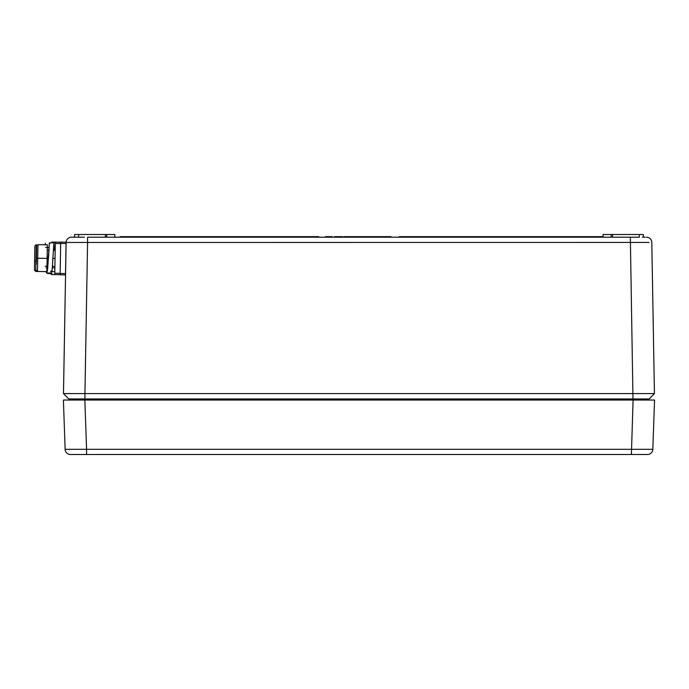 <?xml version="1.0" encoding="UTF-8"?>
<svg xmlns="http://www.w3.org/2000/svg" width="689" height="689" viewBox="0 0 689 689"><rect width="100%" height="100%" fill="white"/><g stroke="black" fill="none" stroke-linecap="round" stroke-linejoin="round"><path stroke-width="1.03" d="M645.283 237.188L642.355 237.188M70.106 393.557L63.491 393.6L66.118 242.459A5.366 5.366 -90 0 1 71.484 237.188L84.471 237.188M632.158 237.188C614.855 237.188 614.855 237.188 632.158 237.188M639.323 237.188L639.323 234.501L643.345 234.501L643.345 237.188M601.755 237.188L601.755 236.646L603.099 236.646L603.099 234.501L603.099 237.188L603.099 234.501L611.152 234.501L611.152 237.188M106.769 237.188L106.769 234.501L114.813 234.501L114.813 237.188M639.323 234.501L612.495 234.501L612.495 237.188L618.739 237.188M95.048 237.188L105.426 237.188L105.426 234.501L78.598 234.501L78.598 237.188M638.944 237.188L87.581 237.188L87.581 242.459L649.055 242.425M82.275 237.188L71.484 237.188A5.366 5.366 -90 0 0 66.118 242.459L87.581 242.459L84.936 393.6L654.438 393.6L651.803 242.459A5.366 5.366 -90 0 0 646.437 237.188A5.366 5.366 90 0 1 651.803 242.459L654.438 393.6L649.167 398.965L654.438 393.6M390.956 237.188L390.956 236.646L391.068 237.188M390.956 236.646L390.723 237.188M390.723 236.646L390.499 237.188M390.499 236.646L389.862 237.188M389.862 236.646L388.846 236.646L388.846 237.188M388.846 236.646L387.511 236.646L387.511 237.188M387.511 236.646L386.184 236.646L386.184 237.188M386.184 236.646L385.168 236.646L385.168 237.188M385.168 236.646L384.608 237.188M384.135 237.188L384.135 236.646L376.986 236.646L376.986 237.188M376.986 236.646L375.867 236.646L375.867 237.188M375.867 236.646L374.67 236.646L374.67 237.188M369.545 237.188L369.545 236.646L367.289 236.646L367.289 237.188M367.289 236.646L366.255 236.646L366.255 237.188M366.255 236.646L364.92 236.646L364.92 237.188M364.92 236.646L364.731 237.188M383.428 236.646L383.428 237.188M382.343 236.646L382.343 237.188M380.914 236.646L380.914 237.188M379.536 236.646L379.536 237.188M378.459 236.646L378.459 237.188M377.761 236.646L377.761 237.188M377.512 236.646L377.512 237.188M384.608 236.646L384.41 237.188M384.41 236.646L384.384 237.188M364.731 236.646L356.859 236.646L356.859 237.188M356.859 236.646L352.441 236.646L352.441 237.188M355.343 236.646L355.343 237.188M360.201 236.646L360.201 237.188M358.848 236.646L358.848 237.188M357.376 236.646L357.376 237.188M368.434 236.646L368.434 237.188M368.029 236.646L368.029 237.188M367.745 236.646L367.745 237.188M367.504 236.646L367.504 237.188M374.67 236.646L374.446 237.188M374.446 236.646L373.748 237.188M373.748 236.646L372.628 236.646L372.628 237.188M372.628 236.646L371.078 236.646L371.078 237.188M371.078 236.646L369.545 236.646M351.838 237.188L351.838 236.646L351.623 237.188M351.623 236.646L350.356 236.646L350.356 237.188M350.356 236.646L349.719 237.188M349.719 236.646L348.798 236.646L348.798 237.188M348.798 236.646L347.79 236.646L347.79 237.188M347.79 236.646L347.187 237.188M347.187 236.646L346.429 236.646L346.429 237.188M346.429 236.646L345.439 236.646L345.439 237.188M345.439 236.646L344.595 236.646L344.595 237.188M344.595 236.646L344.069 237.188M344.069 236.646L343.759 237.188M343.759 236.646L343.725 237.188M341.124 237.188L341.124 236.646L342.39 236.646L342.39 237.188M341.124 236.646L340.495 237.188M340.495 236.646L339.565 236.646L339.565 237.188M339.565 236.646L338.557 236.646L338.557 237.188M338.557 236.646L337.963 237.188M337.963 236.646L337.197 236.646L337.197 237.188M337.197 236.646L336.206 236.646L336.206 237.188M336.206 236.646L335.362 236.646L335.362 237.188M335.362 236.646L334.845 237.188M334.845 236.646L334.527 237.188L334.501 236.646M330.772 237.188L330.772 236.646L332.201 236.646L332.201 237.188M330.772 236.646L330.332 237.188M330.332 236.646L329.747 237.188M329.747 236.646L329.049 237.188M329.049 236.646L328.24 236.646L328.24 237.188M328.24 236.646L326.741 236.646L326.741 237.188M326.741 236.646L325.785 236.646L325.785 237.188M325.785 236.646L325.449 237.188M325.449 236.646L325.423 237.188M601.196 237.188L601.196 236.646L601.411 237.188M601.196 236.646L600.868 237.188M600.868 236.646L598.241 236.646L598.241 237.188M598.241 236.646L597.931 237.188M597.931 236.646L400.542 236.646L400.542 237.188M612.495 234.501L611.152 234.501M106.769 234.501L105.426 234.501M74.576 237.188L74.576 234.501L78.598 234.501M317.371 237.188L317.371 236.646L121.522 236.646L121.522 237.188M120.179 237.188L120.179 236.646L121.522 236.646M317.371 236.646L318.714 236.646L318.714 237.188M399.198 237.188L399.198 236.646L400.542 236.646M84.936 398.965L68.754 398.965L63.474 393.6L68.754 398.965L63.474 393.6L66.118 242.459L63.474 393.6L84.936 393.6L84.936 398.965L649.167 398.965M69.916 398.965L69.951 400.033L69.098 400.033M647.16 400.033L647.195 398.965M616.302 400.033L616.345 398.965M100.775 398.965L100.809 400.033M617.413 454.499L631.382 454.499L633.096 400.033L654.55 400.033L652.827 449.323A5.366 5.366 -90.6 0 1 647.471 454.499L645.059 454.499L647.471 454.499A5.366 5.366 -90.6 0 0 652.827 449.323L86.573 449.323L86.573 454.499L70.485 454.499L645.059 454.499L85.229 454.499M633.096 400.033L74.154 400.033M84.868 454.499L99.621 454.499M632.175 454.499L646.928 454.499M70.166 454.49A5.366 5.366 89.4 0 1 65.128 449.323L63.405 400.033L74.128 400.033M86.573 449.323L65.128 449.323L63.405 400.033L84.85 400.033L86.573 449.323M649.77 400.033L642.906 400.033M621.444 400.033L619.135 400.033M53.621 250.288L55.189 250.314L55.198 249.651L54.896 267.082L54.905 266.41L54.896 267.082L54.905 266.41L52.614 266.376M55.189 250.314L55.327 242.132L51.839 242.072L55.327 242.132L55.309 243.475L54.758 274.592L51.279 274.532L54.758 274.592L54.784 273.249L54.758 274.592L51.279 274.532L60.124 274.687L60.15 273.344L60.124 274.687L60.15 273.344L60.124 274.687L56.636 274.627L60.124 274.687L60.15 273.344L60.124 274.687L59.263 274.67L60.124 274.687L60.15 273.344L60.124 274.687L54.758 274.592L55.327 242.132L51.839 242.072L51.83 242.829M60.15 273.344L60.666 243.57L60.15 273.344L54.784 273.249L60.15 273.344L60.666 243.57L55.309 243.475L54.784 273.249L60.15 273.344L60.124 274.687L54.758 274.592L54.819 271.612L51.847 271.69L54.819 271.612L54.758 274.592L51.279 274.532L51.305 272.973M55.042 258.366L54.896 267.082M60.666 243.57L60.692 242.227L51.839 242.072L60.692 242.227L60.666 243.57L60.692 242.227L60.666 243.57L60.692 242.227L55.327 242.132L55.309 243.475L55.327 242.132L60.692 242.227L60.666 243.57L55.309 243.475L60.666 243.57M59.263 274.67L54.758 274.592L54.819 271.612L51.847 271.69M60.563 249.737L60.554 250.408L60.563 249.737M60.27 266.505L60.262 267.177L60.27 266.505M60.692 242.097L66.058 242.192L60.692 242.097L60.15 273.481L65.515 273.576L60.15 273.481L60.124 274.825L60.692 242.097L60.675 243.441L60.692 242.097L66.058 242.192L66.041 243.527L65.489 274.92L65.515 273.576L65.489 274.92L60.124 274.825L65.489 274.92L60.124 274.825L60.675 243.441L66.041 243.527L60.675 243.441L60.692 242.097L60.675 243.441L66.041 243.527M49.935 243.329L49.307 243.32M47.532 272.999L47.446 273.473L47.386 272.999M45.328 244.776L45.362 243.243M47.291 267.599L47.205 266.281L47.214 267.866L46.068 267.892L47.214 267.866L47.205 266.281M49.169 247.48L45.577 247.403M53.656 249.513L53.751 248.057L54.216 250.296L53.751 248.057L53.656 249.513L53.914 246.981L54.216 250.296L53.914 242.829L52.114 270.312L51.184 273.008L46.619 272.999L45.982 271.621L47.584 270.122L49.281 244.13L47.584 270.122L45.982 271.621M53.914 242.829L49.35 242.821L47.584 270.122L46.619 272.999M49.264 244.914L48.592 256.773L46.955 268.555L49.1 249.297L46.955 268.555M54.879 267.814L52.442 267.875M34.872 245.939L36.233 244.621L36.147 249.659L35.949 260.985L34.614 260.666L34.708 255.352L34.45 270.079L34.872 245.939L34.614 260.666L34.708 255.352L34.614 260.666L35.949 260.985L35.768 271.449L45.155 271.612M34.769 251.967L34.553 264.051M36.396 258.194L36.612 245.964L36.396 258.194L37.74 258.237L37.507 271.475L46.895 271.638L47.369 244.81L37.981 244.647L37.904 248.643L37.637 264.257L37.74 258.237L47.128 258.401L37.74 258.237L37.852 251.873L37.74 258.237L36.396 258.194M47.128 258.332L48.471 258.358L47.128 258.332L46.99 266.273L47.558 266.281L45.25 266.247M47.136 258.125L47.274 250.176L49.031 250.21M36.508 251.847L36.293 264.231M60.124 274.687L56.636 274.627M60.124 274.825L65.489 274.92M54.112 248.531L53.837 244.259L52.114 270.312L50.521 271.578L52.114 270.312L53.837 244.259L54.112 248.531M47.171 266.281L47.214 267.866L46.068 267.892M35.949 260.985L36.224 245.413L35.949 260.985M46.964 267.875L47.136 258.048L46.964 267.875M53.234 258.435L55.042 258.47L53.234 258.435M596.39 237.188L596.39 236.646M632.976 398.965L630.34 237.188M632.424 398.965L632.39 400.033M601.592 398.965L601.557 400.033M115.554 400.033L115.519 398.965M84.687 398.965L84.721 400.033M60.15 273.481L65.515 273.576M597.733 237.188L597.733 236.646M47.446 273.473L52.011 273.559M34.45 270.079L35.768 271.449M36.19 270.114L37.507 271.475M36.612 245.964L37.981 244.647"/></g></svg>
